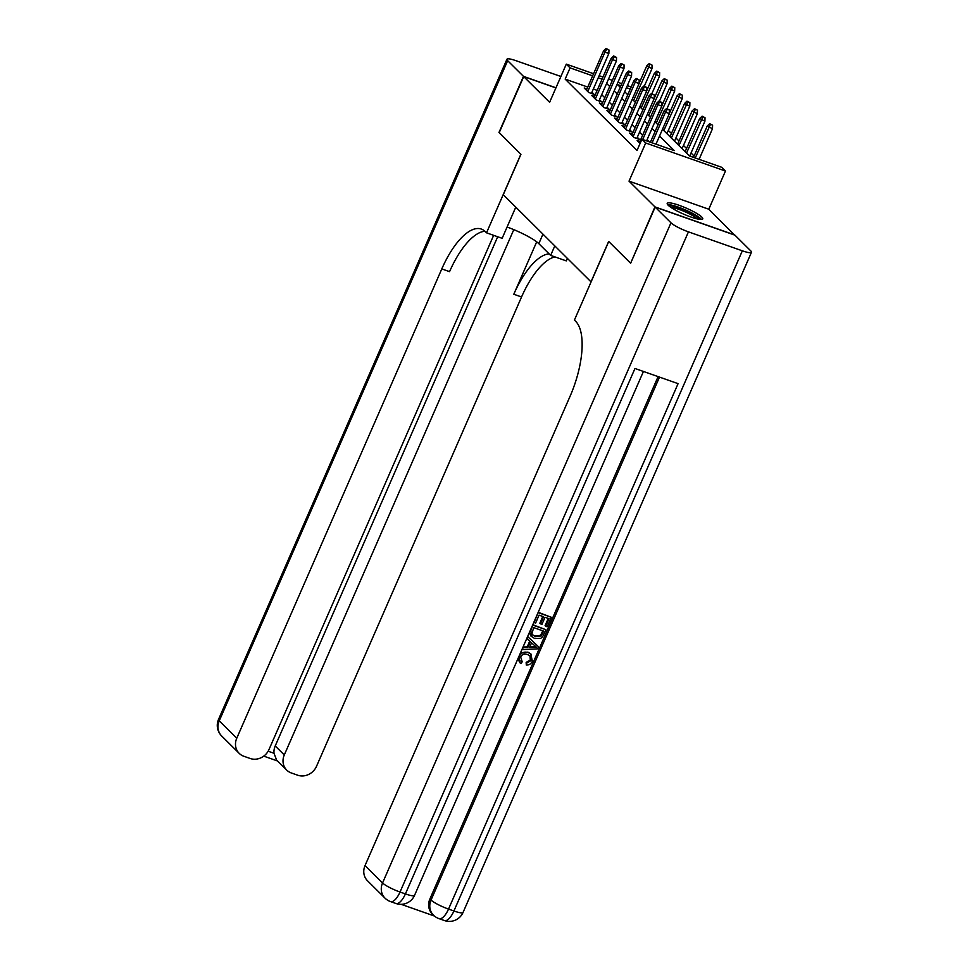 <?xml version="1.0" encoding="UTF-8"?>
<svg xmlns="http://www.w3.org/2000/svg" width="969" height="969" viewBox="0 0 969 969"><rect width="100%" height="100%" fill="white"/><g stroke="black" fill="none" stroke-linecap="round" stroke-linejoin="round"><path stroke-width="1.45" d="M701.798 217.056A19.392 3.282 23.6 0 0 682.636 206.615A19.392 3.282 23.6 0 0 667.217 203.381A19.392 3.282 23.6 0 0 668.174 205.234A19.392 3.282 23.6 0 0 687.324 215.675A19.392 3.282 23.6 0 0 702.755 218.909A19.392 3.282 23.6 0 0 701.798 217.056M662.505 129.252L689.347 155.912L721.687 167.286L725.466 171.041L645.705 142.988L641.926 139.233L674.267 150.607L659.562 135.999M734.635 235.067L708.787 209.219L725.466 171.041M694.119 156.021L691.042 152.969M686.561 148.511L683.484 145.459M678.99 141.002L675.914 137.949M671.432 133.492L668.356 130.44M630.698 263.108L654.935 206.882L734.696 234.934M555.903 87.913L523.708 76.587L549.617 102.302L566.296 64.136L593.573 73.729M630.407 263.011L608.665 241.426L591.005 281.846L503.274 194.733L520.934 154.313L499.18 132.729L523.708 76.587M639.879 141.522L637.142 140.566L640.073 143.473M632.309 134.013L629.584 133.056L634.126 137.562L639.504 139.451L637.311 137.271M624.751 126.503L622.013 125.546L626.555 130.052L631.945 131.941L629.753 129.761M617.18 118.993L614.455 118.036L618.997 122.542L624.387 124.432L622.183 122.251M609.622 111.483L606.897 110.527L611.427 115.032L616.817 116.922L614.625 114.742M602.052 103.974L599.327 103.017L603.869 107.523L609.259 109.412L607.054 107.232M594.494 96.464L591.768 95.507L596.298 100.013L601.688 101.902L599.496 99.722M587.759 87.065L565.169 79.119L637.021 150.461L641.926 139.233M649.145 141.765L647.086 139.718M642.604 135.272L639.528 132.208M635.046 127.763L631.958 124.698M627.476 120.253L624.399 117.188M619.918 112.743L616.829 109.691M612.347 105.233L609.271 102.181M604.789 97.724L601.701 94.671M597.158 90.371L593.331 89.027M586.923 88.954L584.198 87.997L588.74 92.503L594.13 94.393L591.938 92.212M708.787 209.219L629.026 181.155L654.935 206.882M629.026 181.155L645.705 142.988M565.169 79.119L570.075 67.891L566.296 64.136M620.863 85.756L617.495 84.569L620.196 87.258M624.69 91.716L627.767 94.768M632.248 99.226L635.325 102.278M639.819 106.735L642.895 109.788M647.377 114.245L650.453 117.297M654.935 121.743L658.024 124.807M630.262 89.063L626.434 87.719M599.145 75.691L602.972 77.048M608.544 78.998L612.372 80.354M617.943 82.304L621.771 83.661M627.355 85.611L631.17 86.968M602.064 79.143L598.236 77.799M592.665 75.836L570.075 67.891M655.068 131.554L651.992 128.489M647.51 124.044L644.433 120.98M639.94 116.534L636.863 113.482M632.382 109.025L629.305 105.972M624.823 101.515L621.735 98.463M617.253 94.005L614.176 90.953M609.695 86.495L606.606 83.443M591.405 93.436L608.859 53.477L604.971 52.12L587.759 91.522M606.812 49.201L608.968 49.964L606.049 48.45L606.812 49.201L604.971 52.12L603.614 50.763L586.39 90.178M608.859 53.477L608.968 49.964M606.049 48.45L603.614 50.763M652.076 65.129L649.169 63.615L652.076 65.129L651.967 68.654L646.723 65.928L639.116 83.358M649.92 64.366L633.569 100.522M651.967 68.654L644.324 86.156M646.723 65.928L649.169 63.615M669.022 205.985A16.788 2.834 -156.4 0 1 679.027 207.85A16.788 2.834 -156.4 0 1 694.252 214.839A16.788 2.834 -156.4 0 1 699.618 219.357M697.292 218.921A15.54 2.628 23.6 0 0 693.017 215.821A15.54 2.628 23.6 0 0 670.911 207.39M701.471 219.454A19.271 3.258 23.6 0 0 695.742 215.118A19.271 3.258 23.6 0 0 667.677 204.689M499.241 132.596L520.85 154.241L486.523 232.826L485.227 231.555A62.161 24.491 -70.6 0 0 481.339 229.059A62.161 24.491 -70.6 0 0 441.791 268.922L236.763 738.221A14.923 13.481 134.8 0 0 239.186 753.361A14.923 13.481 134.8 0 0 243.813 756.244L250.172 758.485A14.923 13.481 134.8 0 0 268.994 749.558L493.645 235.346M507.078 227.025A27.968 4.724 -156.4 0 1 538.812 243.643L550.646 255.392L566.271 260.891L567.374 258.384M515.774 207.148L502.148 238.326L486.523 232.826M560.894 76.49L516.065 60.708A14.923 2.519 23.6 0 0 506.944 59.242A14.923 2.519 23.6 0 0 507.671 60.672L523.478 76.357L498.962 132.499M555.952 87.791L523.478 76.357M554.801 245.896L550.646 255.392M513.8 229.641L284.292 754.948A14.923 13.481 134.8 0 0 286.715 770.089A14.923 13.481 134.8 0 0 291.342 772.971L297.701 775.212A14.923 13.481 134.8 0 0 316.524 766.285L521.552 296.974A62.161 24.491 -70.6 0 1 554.91 256.894M549.108 253.866A62.161 24.491 -70.6 0 0 513.8 294.249L536.693 241.838M268.147 751.217L274.009 753.276A14.923 13.481 -45.2 0 1 275.22 745.936L284.292 754.948M497.678 236.751L275.22 745.936M484.924 231.252A62.161 24.491 -70.6 0 0 449.555 271.647L441.791 268.922M274.009 753.276L276.613 760.047L286.715 770.089M521.007 660.81L522.218 661.839L520.959 663.595L520.002 662.796L518.936 656.449M520.002 662.796L517.87 658.884M520.377 653.142L527.911 652.101L530.794 653.821L532.332 661.209C531.109 663.85 529.098 665.134 526.312 665.073L526.143 662.433L530.285 659.986L529.958 655.856M527.633 636.524L538.485 646.698L537.553 648.842L522.279 649.642L523.163 647.631L527.802 647.498L530.322 641.744L527.003 638.813L527.887 636.803L538.485 646.698M523.054 647.013L527.197 646.892L529.692 641.199M538.231 612.287L551.337 617.289L547.182 626.786L545.692 626.265L545.087 625.659L548.26 618.392M545.692 626.265L549.011 618.658L545.038 617.265L541.937 624.339L540.448 623.818L539.842 623.212L542.785 616.466M401.154 904.331L434.427 916.032M384.972 898.106A14.923 14.923 0 0 0 390.531 901.594A14.923 5.875 109.4 0 0 400.027 892.025A14.923 2.519 -156.4 0 1 382.549 882.965A14.923 13.481 134.8 0 0 384.972 898.106L367.469 880.724A14.923 13.481 -45.2 0 1 365.034 865.583L382.549 882.965L670.972 222.797A14.923 2.519 23.6 0 0 688.438 231.857L400.027 892.025L405.405 893.915L634.974 368.474L678.082 383.639L448.526 909.092A14.923 2.519 -156.4 0 1 431.048 900.031A14.923 13.481 134.8 0 0 433.47 915.172L432.344 914.046A14.923 13.481 -45.2 0 1 429.921 898.905L431.048 900.031L659.514 377.111M658.096 376.614L429.921 898.905M531.472 636.597L530.855 629.995L532.962 625.175L545.898 629.717L542.664 636.645L540.884 638.28L534.67 638.523L530.867 635.991L529.437 632.406M532.793 624.726L545.898 629.717M670.972 222.797L655.165 207.1L630.637 263.241L608.738 241.499L574.411 320.085L575.695 321.369A62.161 24.491 109.4 0 1 570.075 396.273L365.034 865.583M688.438 231.857L742.339 250.814A14.923 2.519 23.6 0 0 751.472 252.279A14.923 2.519 23.6 0 0 750.733 250.862L734.926 235.164L655.165 207.1M540.448 623.818L543.536 616.732L539.067 615.158L535.591 623.103L533.846 622.328M534.101 622.582L538.146 612.481M538.401 612.735L551.337 617.289M533.628 627.597L531.945 633.871L532.744 635.022L535.53 636.633L541.15 635.955L543.585 631.098L533.628 627.597M532.453 634.719L534.924 636.039L540.545 635.361L542.822 630.831M535.53 636.633L534.924 636.039M541.15 635.955L540.545 635.361M542.386 633.823L541.78 633.229M534.537 645.487L531.557 642.847L529.546 647.449L536.523 647.244L534.21 645.197M527.802 647.498L527.197 646.892M529.825 646.82L535.918 646.65M526.312 665.073L526.748 663.038L530.891 660.592L530.285 656.146L527.693 654.596C524.738 653.372 522.376 654.148 520.632 656.921L522.218 661.839L521.286 661.112M530.891 660.592L530.285 659.986M526.748 663.038L526.143 662.433M519.057 656.582C521.213 652.561 524.362 651.265 528.517 652.694L527.911 652.101M528.517 652.694L531.4 654.426M598.963 100.946L616.417 60.986L612.541 59.63L595.317 99.032M614.37 56.711L616.526 57.474L613.619 55.96L614.37 56.711L612.541 59.63L611.173 58.273L593.961 97.687M616.417 60.986L616.526 57.474M613.619 55.96L611.173 58.273M606.521 108.455L623.988 68.496L620.099 67.14L602.888 106.542M621.941 64.22L624.097 64.984L621.177 63.469L621.941 64.22L620.099 67.14L618.743 65.783L601.519 105.197M623.988 68.496L624.097 64.984M621.177 63.469L618.743 65.783M614.092 115.965L631.546 76.006L627.67 74.649L610.446 114.051M629.499 71.73L631.655 72.493L628.748 70.979L629.499 71.73L627.67 74.649L626.301 73.293L609.089 112.707M631.546 76.006L631.655 72.493M628.748 70.979L626.301 73.293M621.65 123.475L639.104 83.516L635.228 82.159L618.016 121.561M637.069 79.24L639.225 79.991L636.306 78.489L637.069 79.24L635.228 82.159L633.871 80.802L616.647 120.217M639.104 83.516L639.225 79.991M636.306 78.489L633.871 80.802M659.647 72.639L656.728 71.125L659.647 72.639L659.526 76.163L654.293 73.438L646.674 90.868M657.491 71.876L641.127 108.031M659.526 76.163L651.883 93.666M654.293 73.438L656.728 71.125M667.205 80.148L664.298 78.634L667.205 80.148L667.096 83.673L661.851 80.948L654.245 98.378M665.049 79.385L648.697 115.541M667.096 83.673L659.453 101.176M661.851 80.948L664.298 78.634M674.763 87.658L671.856 86.144L674.763 87.658L674.654 91.183L669.422 88.458L661.803 105.887M672.619 86.895L656.255 123.051M674.654 91.183L667.011 108.685M669.422 88.458L671.856 86.144M682.333 95.168L679.426 93.654L682.333 95.168L682.224 98.693L676.98 95.967L669.373 113.397M680.177 94.405L663.813 130.561M682.224 98.693L666.938 133.661M676.98 95.967L679.426 93.654M629.22 130.985L646.674 91.025L642.798 89.669L625.574 129.071M644.627 86.75L646.783 87.501L643.876 85.999L644.627 86.75L642.798 89.669L641.43 88.312L624.218 127.726M646.674 91.025L646.783 87.501M643.876 85.999L641.43 88.312M689.892 102.678L686.985 101.164L689.892 102.678L689.783 106.202L684.55 103.477L670.027 136.726M687.736 101.915L671.384 138.07M689.783 106.202L674.509 141.171M684.55 103.477L686.985 101.164M636.778 138.494L654.232 98.535L650.356 97.179L633.145 136.581M652.185 94.259L654.341 95.01L651.434 93.508L652.185 94.259L650.356 97.179L649 95.822L631.776 135.236M654.232 98.535L654.341 95.01M651.434 93.508L649 95.822M697.462 110.187L694.543 108.673L697.462 110.187L697.353 113.712L692.108 110.987L677.585 144.236M695.306 109.424L678.942 145.58M697.353 113.712L682.067 148.681M692.108 110.987L694.543 108.673M646.589 140.868L661.803 106.045L657.915 104.688L642.701 139.5M659.756 101.769L661.912 102.52L658.993 101.018L659.756 101.769L657.915 104.688L656.558 103.332L639.346 142.734M661.803 106.045L661.912 102.52M658.993 101.018L656.558 103.332M705.02 117.697L702.113 116.183L705.02 117.697L704.911 121.222L699.666 118.497L685.144 151.745M702.864 116.934L686.512 153.09M704.911 121.222L689.698 156.033M699.666 118.497L702.113 116.183M655.989 144.175L669.361 113.555L665.485 112.186L652.113 142.806M667.314 109.279L669.47 110.03L666.563 108.528L667.314 109.279L665.485 112.186L664.116 110.841L650.417 142.213M669.361 113.555L669.47 110.03M666.563 108.528L664.116 110.841M712.59 125.207L709.671 123.693L712.59 125.207L712.481 128.732L707.237 126.006L693.525 157.378M710.434 124.444L695.221 157.983M712.481 128.732L699.097 159.34M707.237 126.006L709.671 123.693M513.8 294.249L521.552 296.974M507.671 60.672L219.248 720.839L236.763 738.221M219.248 720.839A14.923 2.519 -156.4 0 1 218.522 719.422A14.923 14.923 0 0 0 221.671 735.98A14.923 13.481 -45.2 0 1 219.248 720.839M542.967 234.135L538.812 243.643M433.47 915.172A14.923 14.923 0 0 0 439.03 918.648A14.923 5.875 109.4 0 0 448.526 909.092L453.916 910.981L742.339 250.814M463.049 912.447A14.923 2.519 -156.4 0 1 453.916 910.981A14.923 5.875 -70.6 0 1 444.42 920.55A14.923 14.923 0 0 0 463.049 912.447L751.472 252.279M414.538 895.38A14.923 2.519 -156.4 0 1 405.405 893.915A14.923 5.875 -70.6 0 1 395.921 903.483A14.923 14.923 0 0 0 414.538 895.38L643.44 371.454M533.519 647.328L532.914 646.735M506.944 59.242L218.522 719.422M221.671 735.98L239.186 753.361M263.75 756.123L277.546 760.98M439.03 918.648L444.42 920.55M390.531 901.594L395.921 903.483"/></g></svg>
